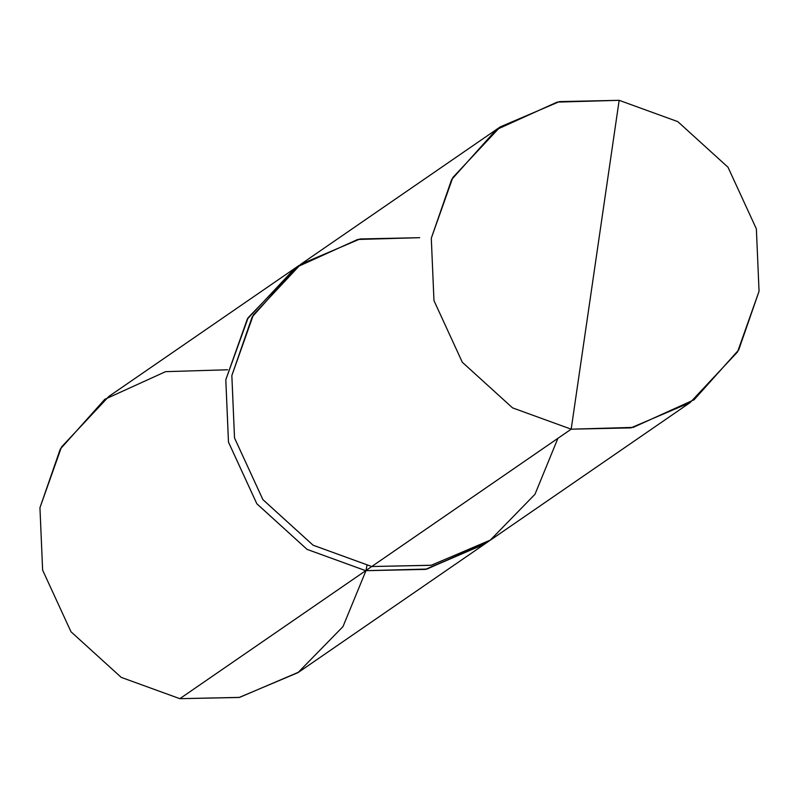<?xml version="1.0" encoding="UTF-8"?>
<svg xmlns="http://www.w3.org/2000/svg" width="799" height="799" viewBox="0 0 799 799"><rect width="100%" height="100%" fill="white"/><g stroke="black" fill="none" stroke-linecap="round" stroke-linejoin="round"><path stroke-width="1.2" d="M419.715 237.673L357.702 239.46L296.799 267.076L252.174 316.913L231.84 375.58L234.516 437.962L262.881 499.615L313.098 545.218L371.735 566.531L571.185 429.183L619.155 100.324L677.792 121.628L728.009 167.241L756.373 228.884L759.05 291.275L738.715 349.932L694.091 399.77L633.188 427.395L571.185 429.183L630.9 427.884L690.106 402.606L737.527 351.969L759.05 291.275L756.373 228.884L728.009 167.241L677.792 121.628L619.155 100.324L571.185 429.183L512.539 407.87L462.321 362.267L433.967 300.614L431.29 238.232L451.625 179.565L496.249 129.728L557.153 102.102L619.155 100.324L559.44 101.613L500.234 126.891L452.813 177.538L431.29 238.232L433.967 300.614L462.321 362.267L512.539 407.87L571.185 429.183L371.735 566.531L431.09 565.312L490.027 540.394L534.99 494.281L557.892 438.331M690.106 402.606L490.656 539.954L431.45 565.243L371.735 566.531L313.098 545.218L262.881 499.615L234.516 437.962L231.84 375.58L253.373 314.886L300.784 264.249L359.999 238.971L419.705 237.683L357.702 239.47L296.809 267.086L252.184 316.923L231.85 375.58L234.526 437.962L262.891 499.605L313.098 545.208L371.735 566.521L365.692 570.676L371.735 566.521M489.138 540.993L484.603 544.109L426.267 569.218L365.692 570.686L425.408 569.397L484.613 544.119L425.408 569.387L365.692 570.676L427.016 569.048L487.42 542.131M297.598 266.496L248.189 317.632L225.807 379.745L228.484 442.127L256.849 503.769L307.056 549.372L365.692 570.676L307.056 549.372L256.849 503.769L228.484 442.127L225.807 379.745L247.33 319.051L294.751 268.414L247.32 319.051L225.797 379.745L228.474 442.127L256.839 503.779L307.056 549.382L365.692 570.686L307.056 549.382L256.839 503.779L228.474 442.127L225.797 379.745L247.78 318.282L296.269 267.375L108.894 396.394L61.473 447.031L39.95 507.725L42.627 570.116L70.991 631.759L121.208 677.372L179.845 698.676L365.692 570.686L179.845 698.676L239.131 697.477L298.007 672.628L342.981 626.616L365.952 570.736L366.921 565.672M484.613 544.119L298.766 672.109L239.56 697.387L179.845 698.676L121.208 677.372L70.991 631.759L42.627 570.116L39.95 507.725L60.255 449.128L104.789 399.32L165.593 371.655L227.565 369.777M500.234 126.891L300.784 264.249M299.275 265.298L294.751 268.414"/></g></svg>
